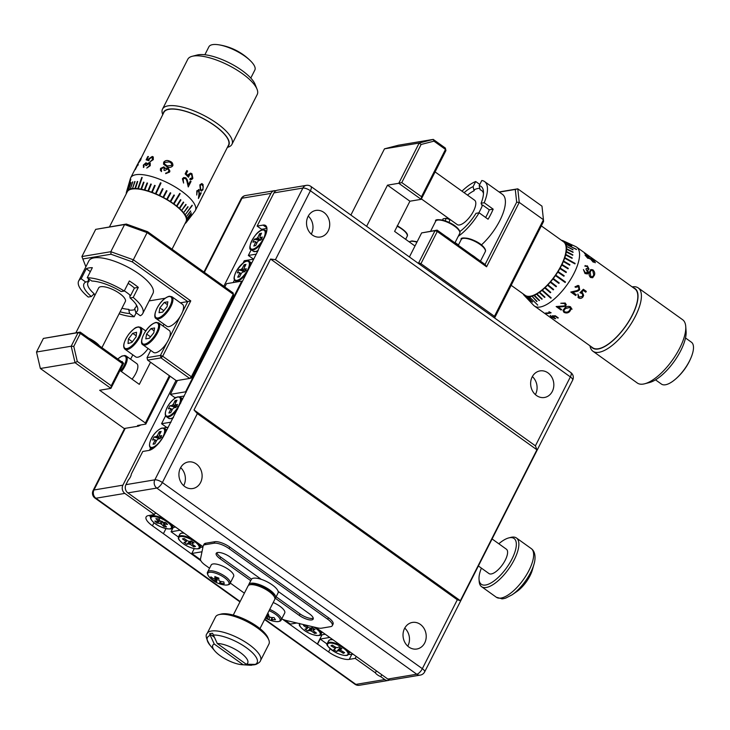 <?xml version="1.0" encoding="UTF-8"?>
<svg xmlns="http://www.w3.org/2000/svg" width="730" height="730" viewBox="0 0 730 730"><rect width="100%" height="100%" fill="white"/><g stroke="black" fill="none" stroke-linecap="round" stroke-linejoin="round"><path stroke-width="1.09" d="M508.71 537.928L510.763 537.399A29.948 11.698 125.6 0 1 511.776 537.18A29.948 11.698 125.6 0 1 516.448 537.983A29.948 11.698 125.6 0 1 511.602 564.509A29.948 11.698 125.6 0 1 486.253 587.486A29.948 11.698 125.6 0 1 481.581 586.683A29.948 11.698 125.6 0 1 479.19 581.481L479.035 579.374A28.151 10.996 -54.4 0 0 485.678 585.013A28.151 10.996 -54.4 0 0 511.976 558.979A28.151 10.996 -54.4 0 0 509.668 537.727A28.151 10.996 -54.4 0 0 508.71 537.928A28.151 10.996 -54.4 0 0 498.818 543.777M478.387 565.978L488.954 573.543A14.974 5.849 -54.4 0 0 491.29 573.944A14.974 5.849 -54.4 0 0 503.965 562.456A14.974 5.849 -54.4 0 0 506.392 549.197L492.093 538.959M506.228 597.861L504.758 598.335A29.173 11.397 125.6 0 1 503.171 598.719A29.173 11.397 125.6 0 1 502.176 598.828A29.173 11.397 125.6 0 1 501.711 598.837M332.661 639.544A11.379 3.823 -153.1 0 0 330.371 639.781M145.772 330.964L140.698 327.323A13.478 5.265 125.6 0 1 136.583 342.096A13.478 5.265 125.6 0 1 125.003 349.241L135.652 356.861A13.478 5.265 -54.4 0 0 147.223 349.716A13.478 5.265 -54.4 0 0 148.108 348.502M159.478 518.829L157.999 521.512A3.54 1.186 26.9 0 1 158.045 521.138A3.54 1.186 26.9 0 1 158.237 520.964L155.882 518.629L158.492 518.975L160.846 521.311A3.54 1.186 26.9 0 1 162.443 522.105L165.619 522.525L167.553 524.441L164.378 524.021A3.54 1.186 26.9 0 1 164.359 524.341A3.54 1.186 26.9 0 1 164.141 524.569L166.495 526.905L163.885 526.558L161.531 524.222A3.54 1.186 26.9 0 1 159.934 523.428L156.758 523.008L160.354 520.818M158.237 520.964L159.049 519.523M156.758 523.008L154.824 521.083L157.999 521.512M159.934 523.428L161.75 521.074M162.352 521.375L161.531 524.222M163.885 526.558L163.429 522.233M164.141 524.569L164.378 524.049M165.099 522.452L164.378 524.021M155.18 513.071A11.379 3.823 26.9 0 1 156.065 513.09M145.37 422.998L99.654 390.258L110.914 388.378L75.053 362.701L40.36 368.495L124.173 428.51L138.481 426.128L137.587 425.48L145.799 424.112L145.37 422.998L169.369 375.704M36.5 352.015L71.193 346.221L78.092 332.634L43.389 338.428L36.5 352.015L40.36 368.495M43.389 338.428L80.2 332.095L123.671 363.221L110.914 388.378L111.252 385.75L122.476 363.622L80.346 333.446L73.776 346.403L77.289 361.441L111.252 385.75M119.975 370.521L139.302 384.363L150.544 362.217M132.833 354.844L130.615 359.206M132.066 379.18A13.478 5.265 -54.4 0 0 136.793 363.622L126.144 356.003A13.478 5.265 125.6 0 1 121.417 371.552M170.099 376.224L145.799 424.112M138.481 426.128L140.927 424.924M77.289 361.441L75.053 362.701L71.193 346.221L73.776 346.403M78.092 332.634L80.346 333.446L80.2 332.095L78.092 332.634M122.476 363.622L123.671 363.221M128.462 338.957L128.024 343.511L131.856 342.425L136.118 336.804L136.556 332.26L132.723 333.336L128.462 338.957L132.367 341.749M136.209 335.827L132.723 333.336M121.189 361.441L122.357 361.596L122.184 362.162M330.955 645.785L332.214 645.11L335.864 647.327A3.54 1.186 26.9 0 1 337.351 647.729L338.884 646.899L341.877 648.724L340.353 649.554A3.54 1.186 26.9 0 1 340.965 650.43L344.606 652.656L343.355 653.341L339.705 651.114A3.54 1.186 26.9 0 1 338.218 650.713L336.685 651.543L333.692 649.718L335.216 648.888A3.54 1.186 26.9 0 1 334.605 648.012L330.955 645.785L332.542 645.302M334.605 648.012L335.307 646.99M335.882 647.327L335.216 648.888M341.129 648.267L340.353 649.554M343.355 653.341L342.845 651.58M338.218 650.713L340.317 647.775M340.162 648.039L339.705 651.114M339.943 648.213A3.331 1.122 -153.1 0 0 340.509 648.368M336.685 651.543L340.07 647.629M481.38 568.123A28.151 10.996 -54.4 0 0 479.035 579.374M512.022 594.859L516.931 591.473A19.573 7.647 -54.4 0 0 532.38 569.902L534.004 564.171A27.849 10.877 -54.4 0 1 512.022 594.859L505.498 598.198M381.754 674.702L380.759 676.673L384.792 679.566A5.986 5.128 80.5 0 0 388.333 680.442A5.986 5.128 80.5 0 0 389.802 679.913M176.012 380.467L122.895 485.167A5.986 5.128 80.5 0 0 124.83 493.407L154.404 514.595L148.473 515.581A16.471 5.53 26.9 0 0 146.109 516.959A16.471 5.53 26.9 0 0 152.433 525.81L163.411 533.667L165.956 528.648M275.986 190.713A5.986 5.128 80.5 0 0 274.416 190.694A5.986 5.128 80.5 0 0 270.921 193.395L223.8 286.269M380.759 676.673A5.986 2.008 26.9 0 1 375.375 672.823L376.379 670.852M353.037 654.135L351.823 654.345A16.471 5.53 26.9 0 1 348.602 654.336M356.213 656.407L355.209 658.378L349.268 659.373A16.471 5.53 26.9 0 1 328.573 651.945L282.647 619.323M329.732 637.445L320.151 639.051L317.596 644.079M327.149 644.061L320.151 639.051M150.672 517.041A16.471 5.53 26.9 0 1 149.404 515.426M155.408 512.624L154.404 514.595M172.161 527.608L175.547 527.042M200.878 560.768L163.411 533.667M317.295 644.134L322.04 634.771M355.209 658.378L375.375 672.823M229.037 582.832A11.853 3.979 -153.1 0 0 217.23 573.771A11.853 3.979 -153.1 0 0 207.721 574.455A11.853 3.979 -153.1 0 0 209.017 576.691A23.953 23.953 0 0 0 225.497 585.049A11.853 3.979 -153.1 0 0 229.037 582.832M207.703 571.909A12.574 4.225 -153.1 0 1 217.695 572.42A12.574 4.225 -153.1 0 1 230.132 583.288L233.618 576.408A12.574 4.225 -153.1 0 0 221.181 565.54A12.574 4.225 -153.1 0 0 211.189 565.029L207.703 571.909C206.9 572.767 207.338 574.364 209.017 576.691M217.403 577.594L215.505 581.564A3.933 1.323 -153.1 0 1 214.474 580.77A23.853 21.617 -13.3 0 1 211.317 578.635A23.661 8.997 -41.7 0 1 211.025 577.786A23.661 8.997 -41.7 0 1 210.888 576.819A23.853 21.617 166.7 0 0 214.045 578.945A3.933 1.323 -153.1 0 1 214.875 578.89L215.897 576.992M215.505 581.564A23.853 6.132 111.5 0 0 216.272 582.44A23.661 22.739 88.7 0 0 220.25 584.009A23.853 6.132 -68.5 0 1 219.493 583.133A3.933 1.323 -153.1 0 0 220.323 583.069A23.853 21.617 -13.3 0 0 224.238 583.717A23.661 1.898 86.6 0 1 224.028 582.896A23.661 1.898 86.6 0 1 223.809 581.892A23.853 21.617 166.7 0 1 219.894 581.244A3.933 1.323 -153.1 0 0 218.863 580.45A23.853 6.132 -68.5 0 1 218.854 578.096A23.661 15.64 7.9 0 1 214.866 576.527A23.853 6.132 111.5 0 0 214.875 578.89M273.212 602.515A12.574 4.225 -153.1 0 1 284.216 610.417A12.574 4.225 -153.1 0 1 284.718 612.999L281.232 619.88C281.004 621.029 279.462 621.622 276.588 621.641A11.853 3.979 -153.1 0 0 279.572 618.164A11.853 3.979 -153.1 0 0 269.078 610.663M267.518 613.738A23.661 13.833 -5.9 0 0 268.357 613.93A23.853 11.023 -73.8 0 0 269.178 616.576A3.933 1.323 -153.1 0 1 270.374 617.334A23.853 19.573 147.7 0 0 274.097 617.562A23.661 6.241 80.8 0 0 275.456 619.697A23.853 19.573 -32.3 0 1 271.724 619.469A3.933 1.323 -153.1 0 1 271.159 619.715L272.162 617.516M265.574 617.571A23.853 19.573 -32.3 0 0 266.185 617.863A3.933 1.323 -153.1 0 0 267.39 618.62A23.853 11.023 106.2 0 0 268.969 619.779A23.661 20.924 97.1 0 0 270.83 620.427A23.661 20.924 97.1 0 0 272.737 620.874A23.853 11.023 -73.8 0 1 271.159 619.715M181.56 533.219A11.379 3.823 26.9 0 1 183.85 532.991M188.833 543.914L190.886 541.332L190.402 544.47A3.54 1.186 26.9 0 1 188.833 543.914L186.67 544.324L190.055 541.24M190.594 541.468A3.331 1.122 -153.1 0 0 191.196 541.678M193.249 544.881L193.715 546.807L190.402 544.47M193.715 546.807L195.494 546.46L192.182 544.124A3.54 1.186 26.9 0 0 191.844 543.33L192.62 541.943M186.862 540.373L186.104 541.998A3.54 1.186 26.9 0 1 185.776 541.204L182.464 538.868L184.234 538.53L187.555 540.866A3.54 1.186 26.9 0 1 189.125 541.414L191.287 541.003L194.007 542.919L191.844 543.33M185.776 541.204L186.488 540.109M186.67 544.324L183.942 542.408L186.104 541.998M178.43 537.034L171.057 531.75L180.027 530.245M199.956 547.5L202.967 546.998M284.864 620.108L290.412 624.077L296.882 623M315.825 635.419L317.231 635.574M320.087 635.1L325.251 634.242M173.247 527.425L171.057 531.75M201.991 551.77L191.807 553.468L200.485 559.682M191.807 553.468L194.253 548.659M309.849 630.574L311.902 627.992L311.427 631.121A3.54 1.186 26.9 0 1 309.849 630.574L307.686 630.985L311.071 627.891M311.619 628.129A3.331 1.122 -153.1 0 0 312.212 628.338M314.274 631.541L314.74 633.457L311.427 631.121M314.74 633.457L316.51 633.12L313.197 630.784A3.54 1.186 26.9 0 0 312.869 629.99L313.635 628.603M307.877 627.034L307.129 628.658A3.54 1.186 26.9 0 1 306.792 627.864L303.479 625.528L305.249 625.181L308.571 627.517A3.54 1.186 26.9 0 1 310.14 628.074L312.303 627.654L315.022 629.579L312.869 629.99M306.792 627.864L307.503 626.769M307.686 630.985L304.967 629.068L307.129 628.658M281.707 618.93A11.981 4.024 -153.1 0 0 286.333 620.509L317.331 627.837A11.981 4.024 -153.1 0 0 321.538 628.183L330.571 626.668A11.981 4.024 -153.1 0 0 332.287 625.674A11.981 4.024 -153.1 0 0 327.697 619.232L229.092 548.622A11.981 4.024 -153.1 0 0 214.036 543.22L205.002 544.726A11.981 4.024 -153.1 0 0 203.287 545.73A11.981 4.024 -153.1 0 0 203.159 546.077L200.494 559.034A11.981 4.024 -153.1 0 0 205.212 565.12L209.565 568.241M230.251 583.051L244.377 593.171M275.338 598.271L299.337 615.463A9.882 3.321 -153.1 0 0 313.17 619.095A9.882 3.321 -153.1 0 0 309.383 613.784L278.139 591.409M261.294 579.346L230.05 556.972A9.882 3.321 -153.1 0 0 216.217 553.34A9.882 3.321 -153.1 0 0 220.004 558.651L250.728 580.651M203.287 545.73L204.044 544.224A11.981 4.024 26.9 0 1 205.769 543.22L205.002 544.726M214.036 543.22L214.803 541.715L205.769 543.22M214.803 541.715A11.981 4.024 26.9 0 1 229.85 547.117L229.092 548.622M327.697 619.232L328.463 617.726L229.85 547.117M328.463 617.726A11.981 4.024 26.9 0 1 333.053 624.159L332.287 625.674M276.123 596.775L300.103 613.948A9.882 3.321 -153.1 0 0 313.27 618.191M216.892 552.738A9.882 3.321 -153.1 0 0 220.77 557.145L251.521 579.164M268.795 615.527L267.39 618.62M268.969 619.779L269.698 616.877M266.185 617.863L268.421 614.213M272.518 617.534L271.724 619.469M220.962 581.481L220.323 583.069M214.474 580.77L216.637 577.293M211.317 578.635L212.321 577.877M219.493 583.133L220.341 581.354M216.272 582.44L217.951 577.786M387.502 185.164L398.762 183.285L419.184 143.043L384.482 148.838L398.553 145.197L433.246 139.403L445.355 148.062L445.93 150.535L421.173 199.336L409.913 201.215L387.502 185.164L366.615 226.327M384.482 148.838L350.884 215.067M409.913 201.215L394.601 231.401L414.987 246.001M421.119 144.476L401.783 182.591L421.511 196.708L445.501 149.422L433.948 141.155L421.119 144.476L419.184 143.043L433.246 139.403L433.948 141.155M421.511 196.708L421.173 199.336L398.762 183.285L401.783 182.591M445.355 148.062L445.93 150.535M156.174 318.618L166.823 326.246A13.478 5.265 -54.4 0 0 168.922 326.611A13.478 5.265 -54.4 0 0 180.155 316.546A13.478 5.265 -54.4 0 0 182.564 311.801A13.478 5.265 -54.4 0 0 182.509 304.337L171.869 296.709A13.478 5.265 125.6 0 1 169.679 308.644A13.478 5.265 125.6 0 1 158.273 318.983A13.478 5.265 125.6 0 1 156.174 318.618C151.521 316.911 159.268 299.017 169.323 296.234L171.869 296.709M192.172 56.301L197.228 54.996A34.739 11.671 26.9 0 1 241.94 70.445A34.739 11.671 26.9 0 1 255.108 84.361L257.042 89.206A38.927 13.076 -153.1 0 0 242.287 73.602A38.927 13.076 -153.1 0 0 192.172 56.301A38.927 13.076 -153.1 0 0 187.783 59.294L162.516 109.099A38.927 13.076 26.9 0 1 217.02 123.407A38.927 13.076 26.9 0 1 231.948 144.321A38.927 13.076 26.9 0 1 227.559 147.323L227.386 147.369M227.815 146.52A36.536 12.273 -153.1 0 0 214.775 125.624A36.536 12.273 -153.1 0 0 181.341 110.111A36.536 12.273 -153.1 0 0 163.191 113.734M162.754 114.583L162.69 114.418A38.927 13.076 26.9 0 1 162.516 109.099M179.936 193.559A34.912 11.726 -153.1 0 0 179.708 193.395L173.457 203.716L173.95 204.008L180.155 193.715A34.912 11.726 -153.1 0 0 179.936 193.559M126.272 193.769A33.589 11.278 26.9 0 1 126.272 193.131L126.29 192.921A33.589 11.278 26.9 0 1 126.436 192.163L130.442 178.448A36.235 12.173 26.9 0 1 130.725 177.728A36.235 12.173 26.9 0 1 181.451 191.05A36.235 12.173 26.9 0 1 195.348 210.514A36.235 12.173 26.9 0 1 194.937 211.171L186.232 222.504A33.589 11.278 26.9 0 1 185.913 222.869L185.885 222.851M126.436 192.163A33.589 11.278 26.9 0 1 126.591 191.716L128.69 184.654A34.912 11.726 26.9 0 0 128.608 184.836L126.591 191.716M126.682 191.534A33.589 11.278 26.9 0 1 127.394 190.53L130.825 179.251A34.912 11.726 -153.1 0 0 130.679 179.397L127.394 190.53M127.54 190.384A33.589 11.278 26.9 0 1 128.653 189.608L130.962 182.536A34.912 11.726 26.9 0 0 130.743 182.646L128.653 189.608M128.863 189.499A33.589 11.278 26.9 0 1 130.351 188.951L132.787 181.889A34.912 11.726 26.9 0 0 132.513 181.962L130.351 188.951M130.624 188.878A33.589 11.278 26.9 0 1 132.468 188.568L135.05 181.542A34.912 11.726 26.9 0 0 134.712 181.569L132.468 188.568M132.796 188.541A33.589 11.278 26.9 0 1 134.968 188.477L135.424 188.614L137.696 181.487A34.912 11.726 26.9 0 0 137.313 181.469L134.968 188.477M135.351 188.486A33.589 11.278 26.9 0 1 137.806 188.668L138.289 188.833L142.186 177.472A34.912 11.726 -153.1 0 0 141.757 177.427L137.806 188.668M138.235 188.723A33.589 11.278 26.9 0 1 140.945 189.152L141.447 189.325L143.993 182.263A34.912 11.726 26.9 0 0 143.527 182.171L140.945 189.152M141.41 189.243A33.589 11.278 26.9 0 1 144.321 189.91L144.841 190.101L147.542 183.093A34.912 11.726 26.9 0 0 147.04 182.965L144.321 189.91M144.823 190.037A33.589 11.278 26.9 0 1 147.907 190.931L148.436 191.141L151.283 184.188A34.912 11.726 26.9 0 0 150.763 184.024L147.907 190.931M148.427 191.096A33.589 11.278 26.9 0 1 151.621 192.2L152.159 192.428L155.161 185.548A34.912 11.726 26.9 0 0 154.623 185.347L151.621 192.2M152.159 192.401A33.589 11.278 26.9 0 1 155.417 193.696L155.955 193.943L161.029 183.002A34.912 11.726 -153.1 0 0 160.481 182.774L155.417 193.696M155.955 193.924A33.589 11.278 26.9 0 1 159.231 195.403L159.77 195.667L163.073 188.933A34.912 11.726 26.9 0 0 162.535 188.678L159.231 195.403M159.77 195.658A33.589 11.278 26.9 0 1 163.009 197.282L163.538 197.565L166.987 190.913A34.912 11.726 26.9 0 0 166.458 190.63L163.009 197.282M163.538 197.565A33.589 11.278 26.9 0 1 166.677 199.317L167.188 199.609L170.784 193.039A34.912 11.726 26.9 0 0 170.272 192.738L166.677 199.317M167.188 199.609A33.589 11.278 26.9 0 1 170.2 201.462L170.683 201.772L174.415 195.284A34.912 11.726 26.9 0 0 173.932 194.974L170.2 201.462M170.683 201.772A33.589 11.278 26.9 0 1 173.503 203.688M136.254 166.869A36.235 12.173 26.9 0 1 136.419 166.495A36.235 12.173 26.9 0 1 137.34 165.29L137.815 164.359A36.235 12.173 26.9 0 1 138.079 164.131L137.605 165.053A36.235 12.173 26.9 0 1 138.289 164.588L137.924 165.308A36.235 12.173 26.9 0 0 137.24 165.783L135.305 169.597L136.072 167.325M130.725 177.728L135.953 167.489M195.348 210.514L200.002 201.343A36.235 12.173 26.9 0 0 200.011 201.316L200.513 200.285A36.235 12.173 26.9 0 1 200.367 200.622L204.601 192.236A36.235 12.173 26.9 0 1 204.464 192.537L228.526 145.115A36.235 12.173 26.9 0 0 214.629 125.651A36.235 12.173 26.9 0 0 163.903 112.329L141.1 158.218M140.616 158.602L140.571 158.574C141.355 157.698 141.355 158.237 140.58 160.198L137.714 164.04M143.646 167.48L143.326 165.071L146.073 162.726L146.903 163.748L149.358 162.571L150.216 162.991L150.243 165.71L146.776 168.064L149.504 165.564L149.048 163.301L146.365 165.628A36.235 12.173 26.9 0 0 145.699 165.573L145.708 163.456L143.938 165.053L144.011 166.75L143.317 167.298M143.326 165.071L146.073 162.726L146.94 163.775L149.358 162.571M149.586 163.566L149.048 163.301M146.018 163.584L145.735 165.6M148.418 156.521L147.031 159.259L148.436 159.751L148.792 158.793L152.242 156.457L153.273 156.941L153.318 159.642L150.061 161.786L152.597 159.468L151.849 157.178L149.385 158.976L148.829 160.773L146.137 159.824L147.807 156.521A36.235 12.173 26.9 0 1 148.418 156.521A36.172 12.145 26.9 0 0 147.852 156.558L146.182 159.843M152.57 157.516L151.849 157.178M161.494 171.605L160.39 170.364L160.527 168.42L163.931 166.869L165.226 168.484L168.183 168.064L169.907 171.03L169.57 172.088L165.655 173.64L166.02 172.919L167.535 172.809L168.986 170.647L167.891 168.822L164.807 170.537A36.235 12.173 26.9 0 0 163.921 170.19L164.232 168.329L163.566 167.59L161.403 168.721L161.494 171.605M165.181 168.274L168.183 168.092M163.657 162.252C165.254 160.363 167.225 159.998 169.57 161.147C172.143 161.987 173.192 163.566 172.709 165.893C171.112 167.626 169.141 167.873 166.796 166.623L163.547 164.195L163.675 162.279C165.272 160.39 167.243 160.016 169.579 161.175L172.307 162.982M172.964 165.071L172.709 165.893M186.752 180.593L185.593 178.585L184.225 178.375L183.175 179.306L183.595 183.066L182.4 178.759L183.714 177.518L185.894 177.819L187.199 179.708L188.459 184.681L190.366 180.94A36.235 12.173 26.9 0 1 191.032 181.469L188.258 186.944L186.752 180.593M190.11 178.594L192.218 177.746L191.534 174.388L190.028 174.142L188.459 177.235L185.137 173.877L186.816 170.574A36.235 12.173 26.9 0 1 187.601 171.085L186.214 173.822L187.966 175.592L188.304 174.543L190.53 173.138L191.926 173.685L192.866 178.321L191.023 179.653L189.745 179.315L190.11 178.594L190.849 178.768M191.926 173.685L190.53 173.138M204.865 54.759L208.899 46.793A25.751 8.651 26.9 0 1 218.27 44.731A25.751 8.651 26.9 0 1 244.961 56.256A25.751 8.651 26.9 0 1 250.965 61.32A25.751 8.651 26.9 0 1 254.834 70.089L250.791 78.055M128.151 283.313A28.452 9.554 -153.1 0 1 134.429 288.04L130.606 295.586L129.821 295.714L130.104 297.968A29.948 10.056 26.9 0 1 137.286 306.709A29.948 10.056 26.9 0 1 135.716 312.467L140.279 315.734A35.934 12.072 -153.1 0 0 142.761 313.508L152.971 293.387A35.934 12.072 -153.1 0 0 139.184 274.079A35.934 12.072 -153.1 0 0 88.877 260.875L78.667 280.995A35.934 12.072 -153.1 0 0 88.23 297.046L91.323 296.535A29.948 10.056 26.9 0 1 85.711 282.035L89.279 281.159L88.129 280.338L88.859 278.915M134.429 288.04L138.308 287.392A35.934 12.072 -153.1 0 0 134.083 284.143A35.934 12.072 -153.1 0 0 129.347 280.977L124.237 291.033L121.143 291.553A29.948 10.056 26.9 0 0 91.797 281.023L87.244 277.756L92.345 267.691A35.934 12.072 -153.1 0 0 86.259 268.713L90.347 271.633M138.308 287.392L133.207 297.457A35.934 12.072 -153.1 0 1 142.761 313.508M136.191 312.805L134.183 316.747A35.934 12.072 -153.1 0 1 119.1 313.809M88.64 338.136A14.974 5.028 26.9 0 1 95.037 341.868A14.974 5.028 26.9 0 1 99.526 345.929M75.883 332.807L98.641 287.958A14.974 5.028 26.9 0 1 119.601 293.469A14.974 5.028 26.9 0 1 125.341 301.508L101.935 347.653M142.907 344.779L153.546 352.407A13.478 5.265 -54.4 0 0 155.654 352.763A13.478 5.265 -54.4 0 0 166.887 342.698A13.478 5.265 -54.4 0 0 169.296 337.954A13.478 5.265 -54.4 0 0 169.241 330.489L158.593 322.87A13.478 5.265 125.6 0 1 156.412 334.805A13.478 5.265 125.6 0 1 145.005 345.144A13.478 5.265 125.6 0 1 142.907 344.779C138.244 343.063 145.991 325.169 156.047 322.395L158.593 322.87M242.269 268.366L244.066 270.876L241.092 269.516A3.54 1.387 125.6 0 1 242.269 268.366L244.167 264.689L244.678 266.934M241.092 269.516L238.893 269.826L244.148 271.441L245.609 270.173M244.148 271.441L243.902 271.907M244.167 264.689L245.964 264.424L244.066 268.111A3.54 1.387 125.6 0 1 244.148 269.078L246.338 268.768L244.778 271.788L242.588 272.098A3.54 1.387 125.6 0 1 241.411 273.248L239.513 276.925L237.715 277.181L239.613 273.504A3.54 1.387 125.6 0 1 239.531 272.536L237.332 272.847L238.893 269.826M244.066 270.876L244.824 271.35M239.531 272.536L241.137 273.786M240.909 274.215L239.613 273.504M237.715 277.181L239.586 276.789M244.148 269.078L246.329 270.492M253.712 259.159L244.258 260.738L243.154 262.909M234.531 279.918L233.18 282.574M150.526 336.84L146.593 334.021L145.781 338.866L149.376 338.264L153.784 332.825L154.596 327.98L151 328.582L154.121 330.809M146.593 334.021L151 328.582M124.328 290.859A28.452 9.554 26.9 0 1 130.606 295.586M94.964 295.203A28.452 9.554 26.9 0 1 93.723 294.181M88.129 280.338A28.452 9.554 26.9 0 1 89.899 279.654M134.995 309.529A28.452 9.554 26.9 0 1 129.757 310.15L128.608 309.328L129.63 313.48L134.183 316.747M89.279 281.159A26.946 9.052 -153.1 0 0 94.152 293.752L91.323 296.535M121.937 308.224A26.946 9.052 -153.1 0 0 128.608 309.328M135.716 312.467L134.703 308.306A26.946 9.052 -153.1 0 0 136.337 304.848M86.259 268.713L81.158 278.769L85.711 282.035M130.104 297.968L133.207 297.457M81.158 278.769A35.934 12.072 -153.1 0 0 78.667 280.995M124.237 291.033A35.934 12.072 -153.1 0 0 87.244 277.756M129.63 313.48A29.948 10.056 26.9 0 1 120.121 311.792M109.482 226.875L127.275 191.798A32.941 11.059 26.9 0 1 161.659 196.835A32.941 11.059 26.9 0 1 186.031 221.601L172.034 249.195M231.948 144.321L257.215 94.526A38.927 13.076 -153.1 0 0 257.042 89.206M203.077 195.275L202.402 196.434M199.847 184.854L201.863 183.522L203.123 184.599L202.976 189.718L201.343 191.114L200.349 190.065L199.847 184.854M198.852 190.576L197.219 191.342L196.744 195.038L196.826 190.804L199.19 189.809L199.089 196.324L200.987 192.583A36.235 12.173 26.9 0 1 201.197 193.021L198.423 198.496L199.035 193.532L198.469 190.32M198.66 189.426L199.418 193.103L199.089 196.324M173.95 204.008A33.589 11.278 26.9 0 1 176.541 205.969L176.943 206.289L180.921 199.983A34.912 11.726 26.9 0 0 180.52 199.655L176.541 205.969M176.943 206.289A33.589 11.278 26.9 0 1 179.261 208.251L179.617 208.579L183.704 202.356A34.912 11.726 26.9 0 0 183.349 202.037L179.261 208.251M179.617 208.579A33.589 11.278 26.9 0 1 181.624 210.514L186.114 204.701A34.912 11.726 26.9 0 0 185.803 204.382L181.624 210.514M181.934 210.833A33.589 11.278 26.9 0 1 183.604 212.722L188.103 206.982A34.912 11.726 26.9 0 0 187.856 206.672L183.604 212.722M183.85 213.032A33.589 11.278 26.9 0 1 185.146 214.83L192.273 205.531A34.912 11.726 -153.1 0 0 192.081 205.239L185.146 214.83M185.329 215.122A33.589 11.278 26.9 0 1 186.25 216.81L190.722 211.198A34.912 11.726 26.9 0 0 190.603 210.924L186.25 216.81M186.369 217.084A33.589 11.278 26.9 0 1 186.88 218.635L191.315 213.06A34.912 11.726 26.9 0 0 191.26 212.813L186.88 218.635M186.935 218.872A33.589 11.278 26.9 0 1 187.035 220.268L191.406 214.73A34.912 11.726 26.9 0 0 191.415 214.511L187.035 220.268M187.017 220.478A33.589 11.278 26.9 0 1 186.716 221.683L190.995 216.171A34.912 11.726 26.9 0 0 191.077 215.989L186.716 221.683M186.625 221.865A33.589 11.278 26.9 0 1 186.232 222.504M185.767 223.015A33.589 11.278 26.9 0 1 185.028 223.581M180.465 199.737L180.921 199.983M179.671 193.468L180.155 193.715M173.904 195.019L174.415 195.284M170.263 192.766L170.784 193.039M166.449 190.639L166.987 190.913M162.535 188.678L163.064 188.942M160.481 182.774L161.011 183.038M154.623 185.347L155.134 185.602M150.763 184.024L151.293 184.243M147.04 182.965L147.496 183.184M143.527 182.171L144.02 182.354M136.428 166.623L136.474 166.522A36.172 12.145 26.9 0 1 137.395 165.318L137.861 164.387A36.172 12.145 26.9 0 1 138.016 164.25M137.605 165.053L137.66 165.089A36.172 12.145 26.9 0 1 138.244 164.67M135.351 169.625L136.127 167.352M135.807 168.438L136.975 166.011L135.807 168.438M136.975 166.011A36.235 12.173 26.9 0 0 136.099 167.133L135.753 168.411M138.527 162.525L140.315 160.399L140.698 159.03L140.196 159.295L137.642 164.232M140.315 160.399L140.653 159.003M138.472 162.498L140.269 160.372M146.83 168.064L149.531 165.6L149.084 163.338M147.031 159.259L148.473 159.788L148.829 158.83L152.242 156.457M150.106 161.777L152.625 159.505L151.886 157.215M160.527 168.42L163.94 166.896L165.226 168.511M165.664 173.64L166.02 172.937L167.535 172.828L168.986 170.647M163.566 164.223L163.675 162.279M167.17 165.92L171.833 165.482L171.221 163.082L169.205 161.868L164.542 162.525L164.469 163.912L167.17 165.92L171.833 165.464M164.46 163.903L167.161 165.893M183.714 177.518L185.867 177.828L188.459 184.681M190.347 180.958A36.172 12.145 26.9 0 1 190.995 181.469L188.249 186.889M184.225 178.375L183.148 179.315L183.577 183.047M187.601 171.085L186.186 173.831L187.966 175.592M191.899 173.694L192.829 178.321L191.88 179.397M188.988 175.2L188.422 177.235M186.807 170.592A36.172 12.145 26.9 0 1 187.583 171.094M200.969 192.629A36.172 12.145 26.9 0 1 201.142 193.003L198.45 198.314M198.797 190.557L197.173 191.333L196.717 194.992M203.123 184.599L202.976 189.718M201.699 184.407L200.221 185.32L200.659 189.325L201.562 190.256L202.785 189.252L203.278 186.77L201.699 184.407L200.266 185.329L200.714 189.344L201.562 190.256M163.803 310.679L159.87 307.868L159.049 312.705L162.644 312.112L167.051 306.664L167.864 301.818L164.268 302.421L167.389 304.656M159.87 307.868L164.268 302.421M150.727 350.382L147.04 357.654L147.624 360.127L176.304 380.668L189.7 378.432L191.379 376.771L233.235 294.272L147.177 232.651L124.602 224.539L95.685 229.366L81.906 256.54L85.885 266.769M85.875 266.797L81.906 256.54L110.814 251.704L133.389 259.816L190.767 300.897L162.69 356.231L191.379 376.771L191.807 377.885L189.7 378.432L161.011 357.892L147.624 360.127M147.04 357.654L160.436 355.419L162.69 356.231L161.011 357.892L160.436 355.419L166.887 342.698M190.767 300.897L187.738 301.59L132.276 261.869L111.015 254.241L82.855 258.949M182.564 311.801L187.738 301.59L180.401 302.822M169.296 337.954L180.155 316.546M233.664 295.385L233.089 292.912L233.664 295.385L191.807 377.885M95.685 229.366L126.326 224.055L147.588 231.693L132.276 261.869M126.326 224.055L124.602 224.539L110.814 251.704L111.015 254.241M164.004 324.229L163.064 326.073M147.588 231.693L233.089 292.912M149.148 300.915L165.181 298.232M176.687 406.035L175.866 407.221L172.125 405.405A3.54 1.387 125.6 0 1 173.302 404.228L175.145 400.56L175.684 402.832M175.145 400.56L176.989 400.232L175.136 403.9A3.54 1.387 125.6 0 1 175.255 404.849L177.49 404.447L175.966 407.459L173.731 407.86A3.54 1.387 125.6 0 1 172.563 409.028L170.71 412.705L168.876 413.025L170.72 409.357A3.54 1.387 125.6 0 1 170.61 408.417L168.375 408.818L169.889 405.798L175.866 407.221M171.276 418.427A11.379 4.444 -54.4 0 0 173.32 417.624M169.889 405.798L172.125 405.405M168.876 413.025L170.747 412.642M172.034 410.087L170.72 409.357M170.61 408.417L172.234 409.676M173.302 404.228L175.227 406.291A3.331 1.305 -54.4 0 0 174.78 406.738M175.227 406.291L175.109 406.747M176.313 405.533L176.441 406.081M175.255 404.849L177.427 406.272M242.333 281.588L241.721 281.15L226.501 283.687L224.822 286.999M186.186 392.256L185.575 391.818L170.355 394.364L174.835 397.576L174.251 398.735M184.298 395.998L179.416 396.81M176.642 397.275L174.835 397.576M185.575 391.818L241.721 281.15M166.778 427.47L161.567 423.728L165.619 415.744M170.355 394.364L177.399 380.485M171.021 422.15L161.567 423.728M308.252 216.098A13.478 11.552 -99.5 0 1 311.473 233.737A13.478 11.552 -99.5 0 1 311.263 234.129M328.208 230.936A13.478 11.552 -99.5 0 1 320.342 237.013A13.478 11.552 -99.5 0 1 308.699 230.99A13.478 11.552 -99.5 0 1 308.042 216.5A13.478 11.552 -99.5 0 1 315.907 210.422A13.478 11.552 -99.5 0 1 327.551 216.445A13.478 11.552 -99.5 0 1 328.208 230.936M532.362 376.58A13.478 11.552 -99.5 0 1 535.574 394.218A13.478 11.552 -99.5 0 1 535.373 394.611M552.318 391.417A13.478 11.552 -99.5 0 1 544.452 397.485A13.478 11.552 -99.5 0 1 532.809 391.472A13.478 11.552 -99.5 0 1 532.152 376.972A13.478 11.552 -99.5 0 1 540.017 370.904A13.478 11.552 -99.5 0 1 551.661 376.926A13.478 11.552 -99.5 0 1 552.318 391.417M404.748 628.11A13.478 11.552 -99.5 0 1 407.97 645.749A13.478 11.552 -99.5 0 1 407.76 646.141M424.705 642.947A13.478 11.552 -99.5 0 1 416.839 649.016A13.478 11.552 -99.5 0 1 405.196 643.002A13.478 11.552 -99.5 0 1 404.539 628.503A13.478 11.552 -99.5 0 1 412.404 622.434A13.478 11.552 -99.5 0 1 424.048 628.457A13.478 11.552 -99.5 0 1 424.705 642.947M180.638 467.629A13.478 11.552 -99.5 0 1 183.86 485.267A13.478 11.552 -99.5 0 1 183.65 485.66M200.604 482.475A13.478 11.552 -99.5 0 1 192.738 488.543A13.478 11.552 -99.5 0 1 181.095 482.521A13.478 11.552 -99.5 0 1 180.429 468.03A13.478 11.552 -99.5 0 1 188.294 461.962A13.478 11.552 -99.5 0 1 199.947 467.976A13.478 11.552 -99.5 0 1 200.604 482.475M435.089 171.915L474.609 200.212A14.974 5.849 125.6 0 1 470.914 215.414A14.974 5.849 125.6 0 1 457.172 224.557L421.383 198.925M481.444 244.906A35.934 14.043 -54.4 0 0 499.84 220.57A35.934 14.043 -54.4 0 0 502.495 194.399L484.565 181.56A35.934 14.043 -54.4 0 0 481.791 180.511L479.19 185.63A29.948 11.698 125.6 0 1 483.47 191.625A29.948 11.698 125.6 0 1 481.106 203.259L481.791 205.121L482.576 204.993L489.301 209.811A28.452 11.114 -54.4 0 1 485.623 217.476M458.239 236.328A35.934 14.043 -54.4 0 0 479.099 212.804L488.069 219.219A35.934 14.043 -54.4 0 0 490.87 214.145A35.934 14.043 -54.4 0 0 493.17 209.163L489.301 209.811M458.467 244.961L455.091 242.533M445.273 220.852A29.948 11.698 125.6 0 1 446.185 218.297L443.092 218.817A35.934 14.043 -54.4 0 0 442.581 220.086M685.497 337.972L691.41 342.206A25.751 10.065 125.6 0 1 691.483 356.559A25.751 10.065 125.6 0 1 685.059 368.358A25.751 10.065 125.6 0 1 675.04 379.518A25.751 10.065 125.6 0 1 661.426 384.08L655.513 379.846M632.162 286.89A38.927 15.211 125.6 0 1 638.257 287.93A38.927 15.211 125.6 0 1 628.649 327.469A38.927 15.211 125.6 0 1 592.924 351.23A38.927 15.211 125.6 0 1 589.977 345.801M592.924 351.23L637.299 383.013A38.927 15.211 -54.4 0 0 644.69 383.779A38.927 15.211 -54.4 0 0 673.023 359.242A38.927 15.211 -54.4 0 0 685.735 326.465A38.927 15.211 -54.4 0 0 682.632 319.713L638.257 287.93M584.502 253.383L588.736 256.422L588.289 256.577L589.895 258.52L587.741 258.238L585.058 255.153L587.668 257.745L589.256 258.091L586.747 255.637A36.235 14.153 125.6 0 0 586.564 255.235L588.088 255.965L584.511 253.255M586.053 254.095L588.736 256.422L588.252 256.622L589.849 258.94M591.528 258.192L595.279 262.271L593.152 262.106L590.68 259.223L593.098 261.641L594.631 261.796L591.063 258.73L590.78 257.507L593.727 259.615A36.235 14.153 125.6 0 1 593.964 259.935L591.528 258.192L591.683 258.821L595.233 262.791M584.812 266.103L587.358 265.857L589.037 269.151L587.796 270.027L588.38 272.837L587.404 273.942L584.995 273.513L583.434 269.552L585.314 272.737L587.714 272.436L586.017 269.288A36.235 14.153 125.6 0 0 586.236 268.54L588.389 268.695L587.212 266.56L584.812 266.103L585.314 265.537M587.358 265.857L589.037 269.151L587.75 270.054L588.38 272.837M587.121 273.111L587.714 272.436M592.86 269.799C594.631 271.533 595.142 273.367 594.384 275.283L592.66 277.756L590.515 277.473C588.955 275.648 588.617 273.759 589.511 271.797L590.752 269.525L592.824 269.826C594.594 271.569 595.105 273.394 594.348 275.301L594.384 275.283M561.407 240.27A33.589 13.122 125.6 0 1 562.693 240.599L562.912 240.69A33.589 13.122 125.6 0 1 563.031 240.745L575.705 246.585A36.235 14.153 125.6 0 1 576.627 247.114A36.235 14.153 125.6 0 1 567.684 283.915A36.235 14.153 125.6 0 1 534.433 306.034A36.235 14.153 125.6 0 1 533.63 305.332L524.021 295.212A33.589 13.122 125.6 0 1 523.401 294.427L523.529 294.172M576.262 294.738A36.172 14.135 125.6 0 1 575.669 295.504L570.814 292.036L577.001 290.586L578.972 289.399L578.47 286.671L577.85 286.361M578.47 286.671L575.605 287.319L574.957 286.863L578.051 285.421L579.018 285.868L579.657 289.801L577.795 291.151L572.922 292.338L576.28 294.747A36.235 14.153 125.6 0 1 575.678 295.522L575.669 295.504M582.978 296.909C581.627 298.506 580.122 298.807 578.452 297.813L577.895 294.099L579.091 297.064L582.358 296.416L582.75 294.701L581.856 293.451L579.994 292.73L583.352 289.272L586.299 291.38A36.235 14.153 125.6 0 1 585.779 292.201L583.334 290.458L581.573 292.274L582.522 292.73L583.644 295.34L582.96 296.891C581.6 298.497 580.095 298.789 578.443 297.794L577.941 297.329M583.334 290.458L581.555 292.265L582.522 292.73L582.96 296.891M576.627 247.114L634.89 288.843A36.235 14.153 125.6 0 1 625.948 325.635A36.235 14.153 125.6 0 1 592.705 347.763L534.433 306.034M565.312 282.236A34.912 13.642 -54.4 0 0 565.485 281.99L555.767 275.11L555.42 275.593L565.139 282.483A34.912 13.642 -54.4 0 0 565.312 282.236M563.031 240.745A33.589 13.122 125.6 0 1 564.126 241.42L570.687 244.523A34.912 13.642 125.6 0 0 570.513 244.377L564.126 241.42M564.308 241.575A33.589 13.122 125.6 0 1 565.248 242.679L571.809 245.882A34.912 13.642 125.6 0 0 571.681 245.672L565.248 242.679M565.385 242.889A33.589 13.122 125.6 0 1 566.042 244.331L576.517 249.532A34.912 13.642 -54.4 0 0 576.426 249.268L566.042 244.331M566.133 244.605A33.589 13.122 125.6 0 1 566.498 246.375L573.004 249.843A34.912 13.642 125.6 0 0 572.968 249.523L566.498 246.375M566.535 246.694A33.589 13.122 125.6 0 1 566.599 248.766L566.425 249.195L573.059 252.37A34.912 13.642 125.6 0 0 573.077 252.005L566.599 248.766M566.58 249.131A33.589 13.122 125.6 0 1 566.352 251.467L566.152 251.923L572.749 255.226A34.912 13.642 125.6 0 0 572.813 254.816L566.352 251.467M566.288 251.877A33.589 13.122 125.6 0 1 565.75 254.441L565.531 254.907L572.083 258.347A34.912 13.642 125.6 0 0 572.192 257.909L565.75 254.441M565.64 254.879A33.589 13.122 125.6 0 1 564.819 257.635L564.573 258.119L574.957 263.886A34.912 13.642 -54.4 0 0 575.112 263.411L564.819 257.635M564.655 258.11A33.589 13.122 125.6 0 1 563.56 261.002L563.286 261.495L569.71 265.218A34.912 13.642 125.6 0 0 569.911 264.725L563.56 261.002M563.359 261.495A33.589 13.122 125.6 0 1 562 264.488L561.708 264.981L568.049 268.85A34.912 13.642 125.6 0 0 568.287 268.348L562 264.488M561.753 264.99A33.589 13.122 125.6 0 1 560.156 268.038L559.846 268.54L566.097 272.546A34.912 13.642 125.6 0 0 566.38 272.044L560.156 268.038M559.846 268.54L559.873 268.549A33.589 13.122 125.6 0 1 558.067 271.596L557.738 272.089L563.889 276.241A34.912 13.642 125.6 0 0 564.208 275.739L558.067 271.596M557.756 272.098A33.589 13.122 125.6 0 1 555.767 275.11M591.218 346.695A36.536 14.271 -54.4 0 0 626.048 325.699A36.536 14.271 -54.4 0 0 633.412 287.775M685.735 326.465L686.1 331.393A34.739 13.569 125.6 0 1 674.748 360.638A34.739 13.569 125.6 0 1 649.472 382.529L644.69 383.779M417.843 263.01L418.682 262.873L435.016 230.671L421.63 232.916L437.124 230.132L446.222 236.639A13.478 4.526 26.9 0 1 450.446 239.668L471.762 254.934A13.478 4.526 26.9 0 1 475.996 257.964L485.085 264.47L516.676 202.21L515.28 189.444L499.302 192.109M248.601 585.323A14.974 5.028 26.9 0 1 248.793 584.474L251.339 579.447A14.974 5.028 26.9 0 1 264.479 580.569A14.974 5.028 26.9 0 1 278.048 592.988L275.493 598.025A14.974 5.028 26.9 0 1 274.918 598.682M248.793 584.474A14.974 5.028 26.9 0 1 261.924 585.597A14.974 5.028 26.9 0 1 275.493 598.025M249.715 584.83L251.877 584.274A13.176 4.426 26.9 0 1 252.279 584.183A13.176 4.426 26.9 0 1 264.515 587.495A13.176 4.426 26.9 0 1 273.832 595.406L274.662 597.487A14.974 5.028 -153.1 0 0 264.068 588.489A14.974 5.028 -153.1 0 0 250.171 584.73A14.974 5.028 -153.1 0 0 249.715 584.83A14.974 5.028 -153.1 0 0 248.027 585.98L233.271 615.061M259.971 628.612L274.726 599.531A14.974 5.028 -153.1 0 0 274.662 597.487M252.553 664.592L252.991 664.902A29.173 9.8 -153.1 0 0 254.624 664.738A29.173 9.8 -153.1 0 0 254.816 664.702M217.285 643.513A19.573 6.57 26.9 0 1 240.188 652.465A19.573 6.57 26.9 0 1 246.238 664.245L217.285 643.513L212.594 633.293A29.173 9.8 -153.1 0 0 210.961 633.467A29.173 9.8 -153.1 0 0 209.556 633.804L214.072 637.044M246.238 664.245L256.038 664.4M218.909 614.633L221.071 614.076A28.151 9.454 26.9 0 1 221.938 613.894A28.151 9.454 26.9 0 1 248.072 620.956A28.151 9.454 26.9 0 1 267.983 637.865L268.804 639.945A29.948 10.056 -153.1 0 0 247.625 621.951A29.948 10.056 -153.1 0 0 219.821 614.441A29.948 10.056 -153.1 0 0 218.909 614.633A29.948 10.056 -153.1 0 0 215.532 616.941L207.119 633.521A29.948 10.056 26.9 0 1 211.417 631.021A29.948 10.056 26.9 0 1 243.939 641.177A29.948 10.056 26.9 0 1 260.528 660.614C260.318 661.8 258.694 663.114 255.655 664.555M260.528 660.614L268.941 644.033A29.948 10.056 -153.1 0 0 268.804 639.945M315.798 627.471L387.831 679.055L416.748 674.228L156.786 488.069L127.869 492.896A5.986 5.128 -99.5 0 1 125.943 484.656L128.234 480.13A5.986 2.336 -54.4 0 0 131.3 474.098L142.788 451.459L148.719 450.465A16.471 6.433 -54.4 0 0 164.104 435.235L258.356 250.007M127.869 492.896L203.031 546.724M457.309 599.768L460.365 600.708L193.998 409.968L197.346 413.618L162.379 482.53L422.341 668.689L457.309 599.768L197.346 413.618M460.365 600.708L536.924 449.789L270.565 259.05L193.998 409.968M150.672 447.946L149.486 450.291M168.165 427.232L163.584 427.999M420.288 675.104A5.986 5.986 0 0 0 424.641 671.91A5.986 2.008 -153.1 0 0 422.341 668.689A5.986 2.336 -54.4 0 1 416.748 674.228A5.986 5.128 -99.5 0 0 420.288 675.104L391.371 679.931A5.986 5.128 -99.5 0 1 387.831 679.055M125.943 484.656L154.851 479.829L302.877 188.057L273.969 192.884L257.124 226.09L261.605 229.293L261.039 230.415M273.969 192.884A5.986 5.128 -99.5 0 1 277.464 190.183L306.372 185.356A5.986 5.128 -99.5 0 0 302.877 188.057A5.986 2.008 -153.1 0 1 310.405 190.758L275.438 259.679L270.565 259.05M253.547 259.187L248.337 255.454L256.266 254.131M251.23 249.742L248.337 255.454M536.924 449.789L535.409 445.829L275.438 259.679M258.155 249.861L264.406 237.533A16.471 6.433 -54.4 0 0 265.629 225.543A16.471 6.433 -54.4 0 0 263.055 225.095L257.124 226.09M256.385 251.321A11.379 4.444 -54.4 0 0 258.055 250.609M266.943 228.408L261.605 229.293M252.991 664.902L243.19 664.747A19.573 6.57 26.9 0 1 242.132 664.711A19.573 6.57 26.9 0 1 214.675 650.786A19.573 6.57 26.9 0 1 214.246 644.015L209.556 633.804M251.795 665.212L251.476 665.212A27.849 9.353 26.9 0 1 249.195 665.176L251.795 665.212M214.246 644.015L243.19 664.747M157.47 435.427L159.286 437.936L156.302 436.595A3.54 1.387 125.6 0 1 157.47 435.427L159.313 431.759L159.852 434.022M159.313 431.759L161.157 431.421L159.313 435.089A3.54 1.387 125.6 0 1 159.432 436.029L161.668 435.627L160.153 438.639L157.917 439.049A3.54 1.387 125.6 0 1 156.74 440.217L154.897 443.886L153.054 444.223L154.897 440.555A3.54 1.387 125.6 0 1 154.787 439.615L152.543 440.017L154.057 436.996L156.302 436.595M159.432 436.029L161.604 437.452M160.481 436.723L160.865 437.233M154.057 436.996L159.35 438.538L160.043 438.411L159.286 437.936M160.043 438.411L160.618 437.279M154.787 439.615L156.412 440.874M156.211 441.276L154.897 440.555M153.054 444.223L154.924 443.831M257.882 237.341L259.716 239.86L256.714 238.564A3.54 1.387 125.6 0 1 257.882 237.341L259.579 233.7L260.172 236.036M259.816 239.413A3.331 1.305 -54.4 0 0 259.378 239.878M259.579 233.7L261.513 233.18L259.816 236.812A3.54 1.387 125.6 0 1 259.999 237.679L262.353 237.04L260.966 240.024L258.612 240.663A3.54 1.387 125.6 0 1 257.444 241.895L255.746 245.526L253.812 246.056L255.509 242.415A3.54 1.387 125.6 0 1 255.327 241.557L252.972 242.196L254.359 239.203L256.714 238.564M259.999 237.679L262.152 239.13M260.72 238.153L261.386 239.112M260.263 240.216L259.716 239.86M260.564 240.134L260.993 239.212M254.359 239.203L259.387 240.453M255.327 241.557L257.006 242.825M256.841 243.172L255.509 242.415M421.63 232.916L409.411 256.978M499.074 191.954L517.771 188.833L541.979 206.161L543.448 219.73L519.249 202.402L486.582 266.788L437.279 231.483L420.945 263.685L494.447 316.318L543.448 219.73L543.567 221.473L494.876 317.431L494.447 316.318L493.544 317.221M515.28 189.444L517.771 188.833L519.249 202.402L516.676 202.21M494.119 317.632L494.876 317.431M486.582 266.788L485.085 264.47M420.033 264.579L420.945 263.685L418.682 262.873L418.892 263.767M437.124 230.132L435.016 230.671L437.279 231.483L437.124 230.132M471.762 254.934L475.996 257.964M446.222 236.639L450.446 239.668M572.092 309.164L571.417 308.589M554.627 318.28L553.942 316.92L552.108 315.825M555.703 318.572L551.177 316.975L550.21 315.451L551.643 317.03L554.599 318.326L553.915 316.966L552.081 315.871L555.347 315.798L558.295 317.906A36.235 14.153 125.6 0 1 557.756 318.07L555.311 316.327L553.595 316.373L555.22 318.791L551.205 316.92L550.237 315.397M558.249 317.879A36.172 14.135 125.6 0 1 557.775 318.024L555.338 316.273L553.595 316.373M551.077 312.741A36.172 14.135 125.6 0 1 546.368 313.389L546.332 313.444A36.235 14.153 125.6 0 0 551.123 312.768L548.951 311.701M546.368 313.389L545.803 312.988M549.936 312.476A36.235 14.153 125.6 0 1 545.693 312.978L546.332 313.444M570.568 308.708L569.902 307.412L565.44 308.498L563.889 310.478L564.555 311.874L567.164 312.175L569.026 311.108L570.568 308.708L569.902 307.449L565.44 308.534L563.889 310.478M569.665 311.527C568.049 313.088 566.133 313.334 563.907 312.276L562.967 310.414L564.792 308.078C566.38 306.381 568.296 305.961 570.532 306.819L571.499 308.544L569.665 311.564L571.499 308.525M569.665 311.564C568.049 313.134 566.124 313.38 563.898 312.321M561.653 309.566A36.235 14.153 125.6 0 1 561.014 310.031L556.141 306.536L564.81 305.888L565.275 304.875L564.545 303.58L560.795 303.26L565.23 303.023L566.234 304.702L565.504 306.308L558.322 307.138L561.653 309.566A36.172 14.135 125.6 0 1 561.023 309.985L556.214 306.536M565.275 304.912L564.545 303.58L560.777 303.279M565.504 306.308L558.313 307.175M583.352 289.281L586.272 291.37A36.172 14.135 125.6 0 1 585.761 292.192M581.828 293.442L579.976 292.712M581.555 292.265L582.504 292.721M579.018 285.868L579.638 289.792L572.94 292.356M575.678 295.522L570.805 292.036M590.15 272.254L590.844 276.697L592.851 276.497L593.736 274.818L592.733 270.511L591.181 270.337L590.114 272.272L590.844 276.697M592.322 276.898L592.851 276.497M591.181 270.337L590.114 272.272M590.725 269.543L592.824 269.826M586.199 268.567L588.353 268.713M583.434 269.598L585.277 272.755L587.677 272.454M590.835 257.617L593.691 259.661A36.172 14.135 125.6 0 1 593.818 259.825M590.725 259.332L593.061 261.678L594.585 261.842M586.528 255.281L588.052 256.011M585.113 255.263L587.632 257.79L589.22 258.137M565.485 281.99L565.139 282.474M550.812 298.223A34.912 13.642 -54.4 0 0 551.214 297.895L542.317 290.002L541.943 290.403L550.812 298.223L551.123 297.813M537.453 305.094A34.912 13.642 -54.4 0 0 537.745 305.058L529.378 296.854L537.599 304.903M572.813 254.816L572.612 255.272M568.287 268.348L567.995 268.85M566.38 272.044L566.069 272.536M564.208 275.739L563.879 276.232M559.207 282.911L558.861 283.395A34.912 13.642 125.6 0 0 559.226 282.93L553.267 278.504L552.911 278.988L558.861 283.395M556.452 286.279L556.114 286.753A34.912 13.642 125.6 0 0 556.488 286.306L550.63 281.743L550.265 282.209L556.114 286.753M553.605 289.418L553.267 289.874A34.912 13.642 125.6 0 0 553.659 289.463L547.902 284.773L547.527 285.22L553.267 289.874M550.685 292.292L550.365 292.73A34.912 13.642 125.6 0 0 550.767 292.356L545.118 287.538L544.744 287.958L550.365 292.73M544.872 297.064L544.598 297.438A34.912 13.642 125.6 0 0 544.981 297.165L539.561 292.119L539.187 292.493L544.598 297.438M542.061 298.889L541.815 299.227A34.912 13.642 125.6 0 0 542.189 299.008L536.879 293.862L536.514 294.208L541.815 299.227M539.379 300.304L539.16 300.596A34.912 13.642 125.6 0 0 539.516 300.432L534.314 295.203L533.958 295.522L539.16 300.596M536.86 301.271L536.678 301.517A34.912 13.642 125.6 0 0 537.006 301.417L531.914 296.124L536.678 301.517M532.471 301.846L532.371 301.983A34.912 13.642 125.6 0 0 532.635 302.01L527.735 296.635L532.371 301.983M530.673 301.444L530.619 301.517A34.912 13.642 125.6 0 0 530.838 301.609L526.029 296.216L530.619 301.517M529.186 300.577L529.168 300.605A34.912 13.642 125.6 0 0 529.35 300.751L524.614 295.367L529.168 300.605M525.737 296.407A33.589 13.122 125.6 0 1 524.523 295.677M527.425 296.854A33.589 13.122 125.6 0 1 525.965 296.499M529.378 296.854A33.589 13.122 125.6 0 1 527.69 296.882M531.568 296.407A33.589 13.122 125.6 0 1 529.679 296.818M533.958 295.522A33.589 13.122 125.6 0 1 531.896 296.307M536.514 294.208A33.589 13.122 125.6 0 1 534.314 295.358M539.187 292.493A33.589 13.122 125.6 0 1 536.888 293.989M541.943 290.403A33.589 13.122 125.6 0 1 539.57 292.219M544.744 287.958A33.589 13.122 125.6 0 1 542.344 290.075M547.527 285.22A33.589 13.122 125.6 0 1 545.137 287.593M550.265 282.209A33.589 13.122 125.6 0 1 547.92 284.81M552.911 278.988A33.589 13.122 125.6 0 1 550.648 281.762M555.42 275.602A33.589 13.122 125.6 0 1 553.276 278.513M541.322 225.889L563.505 241.767A32.941 12.866 125.6 0 1 554.791 276.04A32.941 12.866 125.6 0 1 525.153 295.331L511.173 285.32M479.792 184.453L475.705 181.524L473.104 186.643L474.044 190.822A26.946 10.53 -54.4 0 0 467.483 195.111M475.705 181.524A35.934 14.043 -54.4 0 0 461.99 191.178M464.125 192.711A29.948 11.698 125.6 0 1 473.104 186.643M446.185 218.297L449.981 219.648A26.946 10.53 -54.4 0 0 449.06 222.394M459.854 231.556A29.948 11.698 125.6 0 0 476.006 213.324L479.099 212.804M493.17 209.163L484.209 202.739L481.106 203.259M484.209 202.739A35.934 14.043 -54.4 0 0 484.565 181.56M483.488 193.55A26.946 10.53 -54.4 0 0 480.13 189.8L479.19 185.63M474.044 190.822L474.701 189.535A28.452 11.114 125.6 0 1 479.811 188.376M482.576 204.993A28.452 11.114 125.6 0 1 478.789 212.859M502.176 598.828L496.354 597.259A29.948 11.698 -54.4 0 0 501.026 598.062A29.948 11.698 -54.4 0 0 526.376 575.085A29.948 11.698 -54.4 0 0 531.221 548.568C537.116 552.738 534.561 562.702 534.004 564.171M333.062 639.836A11.981 4.024 -153.1 0 0 329.321 640.119A11.981 4.024 -153.1 0 0 328.637 640.785L327.359 643.303A11.981 4.024 26.9 0 1 328.044 642.628A11.981 4.024 26.9 0 1 342.781 646.789M345.354 648.632A11.981 4.024 26.9 0 1 348.721 654.135L349.871 651.872M347.279 655.011A11.379 3.823 -153.1 0 0 341.759 647.063A11.379 3.823 -153.1 0 0 328.29 643.44A11.379 3.823 -153.1 0 0 333.811 651.379A11.379 3.823 -153.1 0 0 347.279 655.011M120.623 370.977A12.729 4.973 -54.4 0 0 124.164 355.838A12.729 4.973 -54.4 0 0 117.795 359.014M128.763 334.276A12.729 4.973 -54.4 0 0 124.62 348A12.729 4.973 -54.4 0 0 135.807 341.485A12.729 4.973 -54.4 0 0 139.959 327.761A12.729 4.973 -54.4 0 0 128.763 334.276M152.917 521.667A11.379 3.823 -153.1 0 0 167.316 528.839A11.379 3.823 -153.1 0 0 169.46 523.866A11.379 3.823 -153.1 0 0 155.061 516.685A11.379 3.823 -153.1 0 0 152.917 521.667M168.758 522.178A11.981 4.024 26.9 0 1 170.145 523.419A11.981 4.024 26.9 0 1 172.125 527.68C174.461 530.418 159.852 529.013 152.752 521.585C150.745 519.422 150.088 517.844 150.763 516.84A11.981 4.024 26.9 0 1 166.185 520.335M156.466 513.382A11.981 4.024 -153.1 0 0 155.089 513.254M125.104 355.601A13.478 5.265 125.6 0 1 126.144 356.003L124.821 355.492L121.855 356.085L117.731 358.968M264.771 619.159L355.875 684.393A5.986 5.128 80.5 0 0 359.416 685.269A5.986 5.986 0 0 1 354.944 684.229L264.588 619.524M384.792 679.566L355.875 684.393A5.986 2.336 125.6 0 1 354.944 684.229M274.416 190.694L245.508 195.521A5.986 5.986 0 0 0 241.146 198.724A5.986 2.008 26.9 0 1 242.004 198.222L204.391 272.363M245.508 195.521A5.986 5.128 80.5 0 0 242.004 198.222L270.921 193.395M124.602 428.446L93.121 490.496A5.986 2.008 26.9 0 1 93.978 489.994A5.986 5.128 80.5 0 0 95.913 498.234A5.986 2.336 125.6 0 1 94.973 498.079L239.951 601.894M124.83 493.407L95.913 498.234L240.143 601.52M125.268 428.327L93.978 489.994L122.895 485.167M330.17 648.806L328.573 651.945M351.823 654.345L349.268 659.373M154.003 522.707L152.433 525.81M416.93 242.168A13.478 4.526 -153.1 0 0 409.202 241.858M281.232 619.88A12.574 4.225 -153.1 0 0 280.721 617.297A12.574 4.225 -153.1 0 0 269.726 609.395M300.158 623.776A11.379 3.823 -153.1 0 0 304.373 630.401A11.379 3.823 -153.1 0 0 318.618 635.401A11.379 3.823 -153.1 0 0 315.615 628.238A11.379 3.823 -153.1 0 0 313.635 626.961M194.6 541.587A11.379 3.823 -153.1 0 0 180.356 536.587A11.379 3.823 -153.1 0 0 183.358 543.74A11.379 3.823 -153.1 0 0 197.602 548.741A11.379 3.823 -153.1 0 0 194.6 541.587M184.261 533.283A11.981 4.024 -153.1 0 0 179.826 534.223L178.549 536.742A11.981 4.024 26.9 0 1 193.97 540.236M196.543 542.08A11.981 4.024 26.9 0 1 199.911 547.582L201.06 545.31M317.559 628.731A11.981 4.024 26.9 0 1 320.935 634.242L322.085 631.97M299.337 615.463L300.103 613.948M220.004 558.651L220.77 557.145M397.229 225.707C405.314 230.607 408.618 234.157 407.139 236.365A13.478 4.526 -153.1 0 0 397.211 226.254M173.238 417.788L170.92 418.701L168.648 418.299A11.981 4.681 -54.4 0 0 170.564 418.609A11.981 4.681 -54.4 0 0 173.484 417.304M177.828 408.745A11.981 4.681 125.6 0 1 168.32 417.003A11.981 4.681 125.6 0 1 166.404 416.693L168.648 418.299M177.737 397.084A11.379 4.444 -54.4 0 0 167.115 407.668A11.379 4.444 -54.4 0 0 168.128 416.182A11.379 4.444 -54.4 0 0 178.75 405.597A11.379 4.444 -54.4 0 0 177.737 397.084M168.886 296.572A12.729 4.973 -54.4 0 0 156.996 308.343A12.729 4.973 -54.4 0 0 158.036 317.952A12.729 4.973 -54.4 0 0 169.926 306.18A12.729 4.973 -54.4 0 0 168.886 296.572M155.609 322.733A12.729 4.973 -54.4 0 0 143.719 334.504A12.729 4.973 -54.4 0 0 144.768 344.113A12.729 4.973 -54.4 0 0 156.658 332.342A12.729 4.973 -54.4 0 0 155.609 322.733M236.137 271.615A11.379 4.444 -54.4 0 0 236.894 280.375A11.379 4.444 -54.4 0 0 247.543 269.99A11.379 4.444 -54.4 0 0 246.776 261.23A11.379 4.444 -54.4 0 0 236.137 271.615M246.731 272.92A11.981 4.681 125.6 0 1 235.315 280.868C234.814 279.234 232.332 280.621 236.055 271.66C242.415 262.709 246.822 259.278 249.259 261.386A11.981 4.681 125.6 0 1 249.541 267.381M251.503 262.992L251.695 263.147A11.981 4.681 -54.4 0 0 251.503 262.992L249.259 261.386M166.404 416.693C164.752 415.434 164.87 412.614 166.768 408.243C168.511 404.064 173.576 398.014 178.074 396.81L180.356 397.211A11.981 4.681 125.6 0 1 180.638 403.206M182.591 398.817L182.783 398.972A11.981 4.681 -54.4 0 0 182.591 398.817L180.356 397.211M483.424 247.315A13.478 4.526 -153.1 0 0 470.74 239.623A13.478 4.526 -153.1 0 0 461.232 239.522C459.161 236.109 475.595 238.299 483.406 246.713C485.34 248.903 485.961 250.573 485.267 251.713A13.478 4.526 -153.1 0 0 483.424 247.315M463.24 238.381A12.729 4.27 26.9 0 1 472.848 239.96A12.729 4.27 26.9 0 1 483.178 246.594M457.874 229.028A13.478 4.526 -153.1 0 0 445.19 221.336A13.478 4.526 -153.1 0 0 435.682 221.226C433.611 217.814 450.045 220.004 457.856 228.417C459.791 230.616 460.411 232.277 459.717 233.418A13.478 4.526 -153.1 0 0 457.874 229.028M437.69 220.086A12.729 4.27 26.9 0 1 447.298 221.664A12.729 4.27 26.9 0 1 457.628 228.298M262.079 230.151A11.379 4.444 -54.4 0 0 251.54 241.274A11.379 4.444 -54.4 0 0 253.246 249.076A11.379 4.444 -54.4 0 0 263.785 237.953A11.379 4.444 -54.4 0 0 262.079 230.151M261.559 243.154A11.981 4.681 125.6 0 1 253.465 249.897A11.981 4.681 125.6 0 1 251.138 249.678C246.475 249.961 254.916 231.008 262.371 229.895L265.081 230.196A11.981 4.681 125.6 0 1 265.939 234.001M257.973 250.773L256.093 251.576L253.374 251.275A11.981 4.681 -54.4 0 0 255.71 251.503A11.981 4.681 -54.4 0 0 258.219 250.28M161.905 428.273A11.379 4.444 -54.4 0 0 151.283 438.876A11.379 4.444 -54.4 0 0 152.314 447.371A11.379 4.444 -54.4 0 0 162.936 436.768A11.379 4.444 -54.4 0 0 161.905 428.273M154.349 447.517A11.981 4.681 125.6 0 1 152.506 448.193A11.981 4.681 125.6 0 1 150.581 447.882C149.029 446.678 149.139 443.886 150.909 439.506C152.661 435.244 157.826 429.158 162.243 428.008L164.533 428.401A11.981 4.681 125.6 0 1 165.208 433.072M213.078 635.027A27.849 9.353 26.9 0 1 246.43 647.756A27.849 9.353 26.9 0 1 254.524 664.702M535.409 445.829L570.367 376.917L310.405 190.758A5.986 2.336 -54.4 0 0 310.852 186.396L570.814 372.555A5.986 2.336 -54.4 0 1 570.367 376.917A5.986 2.008 26.9 0 1 572.667 380.129A5.986 5.986 0 0 0 570.814 372.555M266.879 227.833L263.055 225.095M156.786 488.069A5.986 5.128 -99.5 0 1 154.851 479.829A5.986 2.008 26.9 0 1 162.379 482.53A5.986 2.336 -54.4 0 1 156.786 488.069M214.675 650.786L210.13 645.356A27.849 9.353 26.9 0 1 210.03 635.529M516.448 537.983L531.221 548.568M328.637 640.785L330.261 639.608L332.533 639.462M327.359 643.303C325.489 644.444 328.354 647.556 335.955 652.62C344.688 656.69 347.717 655.376 347.818 655.029L348.721 654.135M125.003 349.241C122.421 346.796 123.662 341.795 128.726 334.23C136.528 325.543 136.309 327.87 138.171 326.848L140.698 327.323M173.275 525.417L172.125 527.68M151.676 515.052L150.763 516.84M155.937 512.998L155.225 512.971M481.581 586.683L496.354 597.259M241.146 198.724L203.944 272.053M93.121 490.496A5.986 5.986 0 0 0 94.973 498.079M388.333 680.442L359.416 685.269M409.156 241.822L411.902 240.918L417.149 241.74M230.132 583.288C229.913 584.438 228.362 585.031 225.497 585.049M265.41 617.909A23.953 23.953 0 0 0 276.588 621.641M299.565 623.402C299.975 624.953 297.092 624.405 304.282 630.392C313.562 636.907 322.277 635.967 320.935 634.242M178.549 536.742C178.95 538.293 176.076 537.745 183.267 543.731C192.528 550.237 201.261 549.307 199.911 547.582M179.826 534.223L181.423 533.064L183.732 532.9M405.652 239.312L407.139 236.365M136.419 166.495L137.422 164.524M250.965 61.32A56.894 56.894 0 0 0 218.27 44.731M236.849 281.962L235.315 280.868M675.04 379.518A56.894 56.894 0 0 0 691.483 356.559M458.303 245.289L461.232 239.522M430.609 231.218L435.682 221.226M253.374 251.275L251.138 249.678M152.196 449.041L150.581 447.882M424.641 671.91L572.667 380.129M310.852 186.396A5.986 5.986 0 0 0 306.372 185.356M210.13 645.356C206.198 639.069 205.194 635.118 207.119 633.521M242.132 664.711L249.195 665.176M166.759 430.007L164.533 428.401M266.696 231.346L265.081 230.196M454.918 242.871L459.717 233.418M480.468 261.167L485.267 251.713"/></g></svg>
